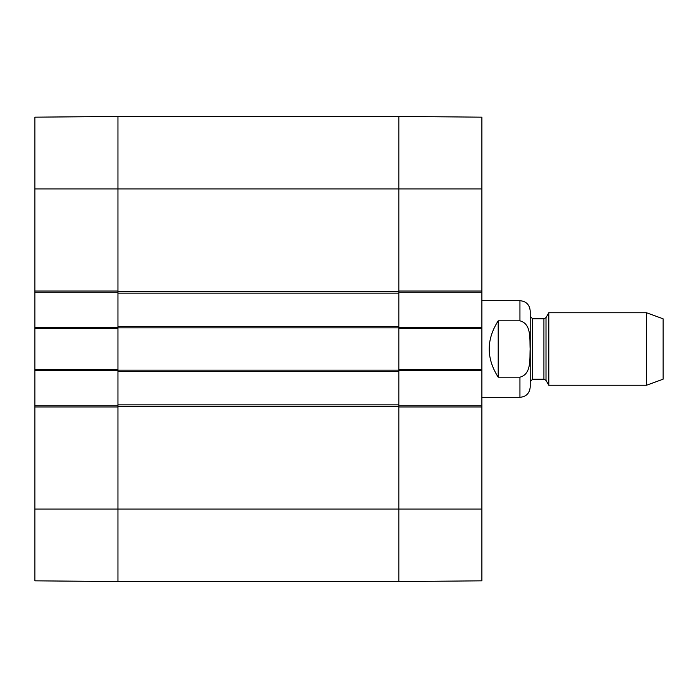 <?xml version="1.0" encoding="UTF-8"?>
<svg xmlns="http://www.w3.org/2000/svg" width="698" height="698" viewBox="0 0 698 698"><rect width="100%" height="100%" fill="white"/><g stroke="black" fill="none" stroke-linecap="round" stroke-linejoin="round"><path stroke-width="1.05" d="M34.9 509.069L34.9 580.832L117.953 581.556L117.953 406.986L34.9 406.986L34.9 509.069L117.953 509.069L117.953 581.556L398.837 581.556L481.89 580.832L481.89 405.782L398.837 405.782M117.953 405.782L34.9 405.782L34.9 406.986M34.9 405.782L34.9 370.743L117.953 370.743M117.953 327.257L34.9 327.257L34.9 370.743M34.9 327.257L34.9 292.218L117.953 292.218M34.9 291.014L117.953 291.014L117.953 116.444L34.9 117.168L34.9 292.218M34.9 369.539L117.953 369.539L117.953 328.461L34.9 328.461M481.89 188.931L481.89 117.168L398.837 116.444L398.837 291.014L481.89 291.014L481.89 188.931L398.837 188.931L398.837 116.444L117.953 116.444L117.953 326.35L398.837 326.35L398.837 188.931L34.9 188.931M398.837 292.218L481.89 292.218L481.89 291.014M481.89 292.218L481.89 327.257L398.837 327.257M398.837 370.743L481.89 370.743L481.89 327.257M481.89 370.743L481.89 405.782M481.89 406.986L398.837 406.986L398.837 581.556L398.837 326.35M481.89 328.461L398.837 328.461L398.837 369.539L481.89 369.539M498.198 377.173C486.227 358.388 486.227 339.612 498.198 320.827L519.94 320.827C531.693 323.828 529.625 339.472 530.14 349C529.625 358.528 531.693 374.172 519.94 377.173L498.198 377.173L498.198 320.827M519.94 377.173L519.94 397.319C526.179 396.717 529.599 393.288 530.21 387.058L530.21 310.942C529.599 304.712 526.179 301.283 519.94 300.681L481.89 300.681M646.505 385.244L663.1 379.206L663.1 318.794L646.505 312.756L548.803 312.756L548.803 385.244L646.505 385.244L646.505 312.756M117.953 326.35L117.953 509.069L481.89 509.069M117.953 404.875L398.837 404.875M117.953 371.65L398.837 371.65M117.953 293.125L398.837 293.125M519.94 320.827L519.94 300.681M546.01 317.59L543.917 318.794L543.917 379.206L546.01 380.41L546.01 317.59L548.803 312.756M543.917 379.206L532.626 379.206L532.626 318.794L530.21 316.386M117.953 406.384L398.837 406.384M117.953 370.141L398.837 370.141M117.953 327.859L398.837 327.859M117.953 291.616L398.837 291.616M519.94 397.319L481.89 397.319M546.01 380.41L548.803 385.244M543.917 318.794L532.626 318.794M532.626 379.206L530.21 381.614"/></g></svg>
